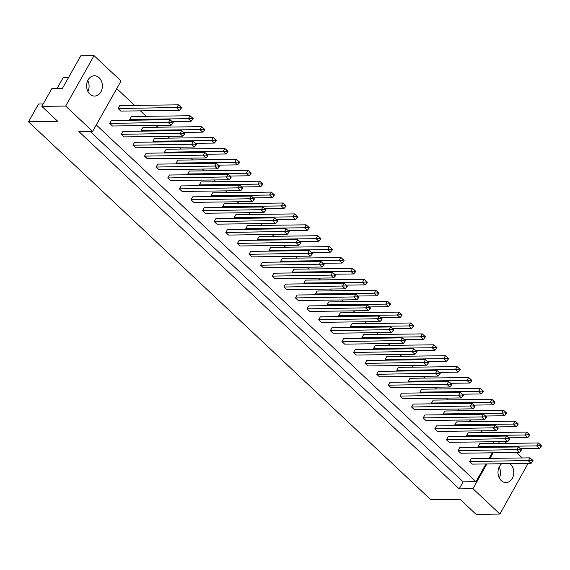 <?xml version="1.0" encoding="UTF-8"?>
<svg xmlns="http://www.w3.org/2000/svg" width="570" height="570" viewBox="0 0 570 570"><rect width="100%" height="100%" fill="white"/><g stroke="black" fill="none" stroke-linecap="round" stroke-linejoin="round"><path stroke-width="0.85" d="M501.707 463.745A10.175 7.895 89.3 0 0 499.491 466.395A10.175 7.895 89.3 0 0 498.893 477.054A10.175 7.895 89.3 0 0 506.025 482.576A10.175 7.895 89.3 0 0 512.295 478.415A10.175 7.895 89.3 0 0 509.858 463.645M88.094 79.9A10.175 7.895 89.3 0 0 87.488 90.559A10.175 7.895 89.3 0 0 94.62 96.088A10.175 7.895 89.3 0 0 100.89 91.927A10.175 7.895 89.3 0 0 101.489 81.268A10.175 7.895 89.3 0 0 94.364 75.746A10.175 7.895 89.3 0 0 88.094 79.9M478.038 446.659L536.691 445.904L538.344 442.976L479.684 443.731L478.038 446.659L478.893 447.464M469.644 461.55L472.387 464.123L531.041 463.367L528.305 460.795L529.95 457.86L471.297 458.615L469.644 461.55L531.553 460.489L532.651 461.515L533.114 460.695L532.017 459.669L531.553 460.489M466.424 435.751L525.077 434.995L526.73 432.067L468.077 432.822L466.424 435.751L467.279 436.556M458.038 450.642L460.781 453.214L519.434 452.459L516.691 449.887L518.344 446.951L459.684 447.707L458.038 450.642L519.94 449.58L521.037 450.614L521.5 449.787L520.403 448.761L519.94 449.58M454.81 424.842L513.47 424.087L515.123 421.159L456.463 421.914L454.81 424.842L455.665 425.647M446.424 439.734L449.167 442.313L507.82 441.558L505.077 438.978L506.73 436.05L448.077 436.805L446.424 439.734L508.333 438.672L509.43 439.705L509.886 438.879L508.789 437.853L508.333 438.672M443.203 413.934L501.857 413.179L503.51 410.25L444.857 411.006L443.203 413.934L444.059 414.739M434.81 428.825L437.553 431.405L496.214 430.649L493.47 428.07L495.123 425.142L436.463 425.897L434.81 428.825L496.719 427.764L497.817 428.797L498.28 427.977L497.183 426.944L496.719 427.764M431.59 403.026L490.25 402.278L491.896 399.342L433.243 400.097L431.59 403.026L432.445 403.831M423.204 417.917L425.947 420.496L484.6 419.741L481.857 417.162L483.51 414.233L424.857 414.989L423.204 417.917L485.106 416.855L486.203 417.888L486.666 417.069L485.569 416.036L485.106 416.855M419.983 392.124L478.636 391.369L480.289 388.434L421.636 389.189L419.983 392.124L420.838 392.922M411.59 407.009L414.333 409.588L472.993 408.832L470.25 406.253L471.896 403.325L413.243 404.08L411.59 407.009L473.499 405.947L474.596 406.98L475.059 406.161L473.962 405.128L473.499 405.947M408.369 381.216L467.03 380.461L468.675 377.525L410.022 378.28L408.369 381.216L409.224 382.014M399.983 396.1L402.726 398.679L461.379 397.924L458.636 395.345L460.289 392.416L401.636 393.172L399.983 396.1L461.885 395.039L462.982 396.072L463.446 395.252L462.348 394.219L461.885 395.039M396.763 370.308L455.416 369.552L457.069 366.617L398.409 367.372L396.763 370.308L397.618 371.106M388.37 385.192L391.113 387.771L449.766 387.016L447.03 384.436L448.676 381.508L390.022 382.263L388.37 385.192L450.279 384.137L451.376 385.163L451.839 384.344L450.742 383.311L450.279 384.137M385.149 359.399L443.802 358.644L445.455 355.716L386.802 356.471L385.149 359.399L386.004 360.204M376.763 374.291L379.506 376.863L438.159 376.107L435.416 373.535L437.069 370.6L378.409 371.355L376.763 374.291L438.665 373.229L439.762 374.255L440.225 373.435L439.128 372.402L438.665 373.229M373.535 348.491L432.195 347.736L433.848 344.807L375.188 345.562L373.535 348.491L374.39 349.296M365.149 363.382L367.892 365.954L426.545 365.199L423.802 362.627L425.455 359.691L366.802 360.447L365.149 363.382L427.058 362.32L428.155 363.346L428.611 362.527L427.514 361.501L427.058 362.32M361.929 337.583L420.582 336.827L422.235 333.899L363.582 334.654L361.929 337.583L362.784 338.388M353.535 352.474L356.279 355.046L414.939 354.291L412.195 351.719L413.849 348.783L355.188 349.538L353.535 352.474L415.445 351.412L416.542 352.438L417.005 351.619L415.908 350.593L415.445 351.412M350.315 326.674L408.975 325.919L410.621 322.99L351.968 323.746L350.315 326.674L351.17 327.479M341.929 341.565L344.672 344.137L403.325 343.382L400.582 340.81L402.235 337.875L343.582 338.63L341.929 341.565L403.831 340.504L404.928 341.537L405.391 340.71L404.294 339.684L403.831 340.504M338.708 315.766L397.361 315.011L399.014 312.082L340.361 312.837L338.708 315.766L339.563 316.571M330.315 330.657L333.058 333.236L391.718 332.481L388.975 329.902L390.621 326.973L331.968 327.729L330.315 330.657L392.224 329.595L393.321 330.629L393.784 329.809L392.687 328.776L392.224 329.595M327.094 304.857L385.755 304.102L387.401 301.174L328.748 301.929L327.094 304.857L327.95 305.663M318.708 319.749L321.452 322.328L380.105 321.573L377.361 318.993L379.014 316.065L320.361 316.82L318.708 319.749L380.61 318.687L381.708 319.72L382.171 318.901L381.074 317.868L380.61 318.687M315.488 293.956L374.141 293.201L375.794 290.265L317.134 291.021L315.488 293.956L316.343 294.754M307.095 308.84L309.838 311.419L368.498 310.664L365.755 308.085L367.401 305.157L308.748 305.912L307.095 308.84L369.004 307.779L370.101 308.812L370.564 307.992L369.467 306.959L369.004 307.779M303.874 283.048L362.527 282.293L364.18 279.357L305.527 280.112L303.874 283.048L304.729 283.846M295.488 297.932L298.231 300.511L356.884 299.756L354.141 297.177L355.794 294.248L297.134 295.004L295.488 297.932L357.39 296.87L358.487 297.903L358.95 297.084L357.853 296.051L357.39 296.87M292.267 272.139L350.921 271.384L352.573 268.449L293.913 269.204L292.267 272.139L293.115 272.937M283.874 287.024L286.617 289.603L345.27 288.847L342.527 286.268L344.18 283.34L285.527 284.095L283.874 287.024L345.783 285.962L346.881 286.995L347.337 286.176L346.246 285.142L345.783 285.962M280.654 261.231L339.307 260.476L340.96 257.547L282.307 258.303L280.654 261.231L281.509 262.036M272.268 276.115L275.004 278.694L333.664 277.939L330.921 275.36L332.574 272.432L273.913 273.187L272.268 276.115L334.17 275.061L335.267 276.087L335.73 275.267L334.633 274.234L334.17 275.061M269.04 250.323L327.7 249.567L329.353 246.639L270.693 247.394L269.04 250.323L269.895 251.128M260.654 265.214L263.397 267.786L322.05 267.031L319.307 264.459L320.96 261.523L262.307 262.278L260.654 265.214L322.556 264.152L323.653 265.178L324.116 264.359L323.019 263.326L322.556 264.152M257.433 239.414L316.086 238.659L317.739 235.731L259.086 236.486L257.433 239.414L258.288 240.219M249.04 254.306L251.783 256.878L310.443 256.122L307.7 253.55L309.353 250.615L250.693 251.37L249.04 254.306L310.949 253.244L312.046 254.27L312.51 253.451L311.412 252.424L310.949 253.244M245.82 228.506L304.48 227.751L306.126 224.822L247.473 225.578L245.82 228.506L246.675 229.311M237.434 243.397L240.177 245.969L298.83 245.214L296.087 242.642L297.74 239.706L239.087 240.462L237.434 243.397L299.336 242.336L300.433 243.369L300.896 242.542L299.799 241.516L299.336 242.336M234.213 217.597L292.866 216.842L294.519 213.914L235.859 214.669L234.213 217.597L235.068 218.403M225.82 232.489L228.563 235.061L287.223 234.306L284.48 231.734L286.126 228.805L227.473 229.56L225.82 232.489L287.729 231.427L288.826 232.46L289.289 231.634L288.192 230.608L287.729 231.427M222.599 206.689L281.252 205.934L282.905 203.006L224.252 203.761L222.599 206.689L223.454 207.494M214.213 221.58L216.956 224.16L275.609 223.404L272.866 220.825L274.519 217.897L215.859 218.652L214.213 221.58L276.115 220.519L277.212 221.552L277.676 220.733L276.578 219.699L276.115 220.519M210.993 195.781L269.646 195.026L271.299 192.097L212.638 192.852L210.993 195.781L211.84 196.586M202.599 210.672L205.343 213.251L263.995 212.496L261.252 209.917L262.905 206.988L204.252 207.744L202.599 210.672L264.509 209.61L265.606 210.643L266.069 209.824L264.972 208.791L264.509 209.61M199.379 184.88L258.032 184.124L259.685 181.189L201.032 181.944L199.379 184.88L200.234 185.678M190.993 199.764L193.729 202.343L252.389 201.588L249.646 199.008L251.299 196.08L192.639 196.835L190.993 199.764L252.895 198.702L253.992 199.735L254.455 198.916L253.358 197.883L252.895 198.702M187.765 173.971L246.425 173.216L248.078 170.28L189.418 171.036L187.765 173.971L188.62 174.769M179.379 188.855L182.122 191.435L240.775 190.679L238.032 188.1L239.685 185.172L181.032 185.927L179.379 188.855L241.288 187.794L242.378 188.827L242.841 188.007L241.744 186.974L241.288 187.794M176.159 163.063L234.811 162.308L236.465 159.372L177.811 160.127L176.159 163.063L177.013 163.861M167.765 177.947L170.508 180.526L229.168 179.771L226.425 177.192L228.078 174.263L169.418 175.018L167.765 177.947L229.674 176.885L230.772 177.918L231.235 177.099L230.138 176.066L229.674 176.885M164.545 152.154L223.205 151.399L224.851 148.471L166.198 149.226L164.545 152.154L165.4 152.96M156.159 167.038L158.902 169.618L217.555 168.863L214.812 166.283L216.465 163.355L157.812 164.11L156.159 167.038L218.061 165.984L219.158 167.01L219.621 166.191L218.524 165.158L218.061 165.984M152.938 141.246L211.591 140.491L213.244 137.562L154.584 138.318L152.938 141.246L153.793 142.051M144.545 156.137L147.288 158.709L205.948 157.954L203.205 155.382L204.851 152.447L146.198 153.202L144.545 156.137L206.454 155.076L207.551 156.102L208.014 155.282L206.917 154.256L206.454 155.076M141.324 130.338L199.977 129.582L201.63 126.654L142.977 127.409L141.324 130.338L142.179 131.143M132.938 145.229L135.681 147.801L194.334 147.046L191.591 144.474L193.244 141.538L134.584 142.293L132.938 145.229L194.84 144.167L195.938 145.193L196.401 144.374L195.303 143.348L194.84 144.167M129.718 119.429L188.371 118.674L190.024 115.746L131.364 116.501L129.718 119.429L130.566 120.234M121.325 134.321L124.068 136.893L182.721 136.137L179.977 133.565L181.63 130.63L122.978 131.385L121.325 134.321L183.234 133.259L184.331 134.292L184.794 133.465L183.697 132.44L183.234 133.259M119.757 105.593L118.104 108.521L120.847 111.1L179.5 110.345L176.757 107.766L178.41 104.837L119.757 105.593M109.718 123.412L112.461 125.991L171.114 125.236L168.371 122.657L170.024 119.728L111.364 120.484L109.718 123.412L171.62 122.35L172.717 123.384L173.18 122.557L172.083 121.531L171.62 122.35M485.982 463.952L475.993 481.671L96.266 124.944M492.252 452.815L489.11 458.387M116.743 88.599L134.627 105.4M140.427 110.851L146.241 116.309M155.945 125.428L157.847 127.217M167.559 136.337L169.461 138.125M179.165 147.245L181.068 149.034M190.779 158.154L192.681 159.942M202.386 169.062L204.295 170.843M213.999 179.963L215.902 181.752M225.613 190.872L227.516 192.66M237.22 201.78L239.122 203.568M248.834 212.688L250.736 214.477M260.44 223.597L262.342 225.385M272.054 234.505L273.956 236.293M283.661 245.413L285.57 247.202M295.274 256.322L297.177 258.11M306.888 267.23L308.79 269.019M318.495 278.132L320.397 279.92M330.108 289.04L332.011 290.828M341.715 299.948L343.617 301.737M353.329 310.857L355.231 312.645M364.935 321.765L366.845 323.553M376.549 332.673L378.452 334.462M388.163 343.582L390.065 345.37M399.77 354.49L401.672 356.279M411.383 365.399L413.286 367.187M422.99 376.307L424.892 378.088M434.604 387.208L436.506 388.997M446.21 398.117L448.12 399.905M457.824 409.025L459.726 410.813M469.438 419.933L471.34 421.722M481.044 430.842L482.947 432.63M492.658 441.75L494.56 443.538M90.174 131.435L463.161 481.842L459.199 488.875L78.881 131.585L92.625 131.406L65.657 106.07L94.064 55.661L121.032 80.997L92.625 131.406M528.091 463.41L499.911 514.033L476.085 514.34L460.09 499.313L430.756 499.683L28.5 121.788L57.827 121.41L41.831 106.376L65.657 106.07M499.911 514.033L472.943 488.697L459.199 488.875M504.87 441.593L506.773 443.382M516.477 452.502L522.291 457.959M57.014 88.55L63.306 77.385L68.664 77.32M41.831 106.376L51.834 88.614L62.379 88.478L80.776 55.831L94.064 55.661M43.192 103.961L38.511 104.025L28.5 121.788M499.448 441.665L498.422 443.489M493.171 452.801L490.029 458.373M486.894 463.937L472.943 488.697M463.161 481.842L475.993 481.671M499.32 477.988A10.175 7.895 89.3 0 0 499.178 467.001M87.773 80.505A10.175 7.895 -90.7 0 1 87.915 91.492M118.104 108.521L180.013 107.459L181.11 108.492L181.566 107.673L180.469 106.64L180.013 107.459M179.5 110.345L181.11 108.492M180.469 106.64L178.41 104.837M171.114 125.236L172.717 123.384M172.083 121.531L170.024 119.728M193.18 118.581L192.083 117.548L191.62 118.368L192.717 119.401L193.18 118.581M191.62 118.368L188.371 118.674L191.114 121.253L172.047 121.496M191.114 121.253L192.717 119.401M192.083 117.548L190.024 115.746M182.721 136.137L184.331 134.292M183.697 132.44L181.63 130.63M204.794 129.49L203.697 128.457L203.234 129.276L204.331 130.309L204.794 129.49M203.234 129.276L199.977 129.582L202.72 132.162L183.654 132.404M202.72 132.162L204.331 130.309M203.697 128.457L201.63 126.654M228.014 151.299L226.917 150.273L226.454 151.093L227.551 152.126L228.014 151.299M226.454 151.093L223.205 151.399L225.948 153.978L206.882 154.221M225.948 153.978L227.551 152.126M226.917 150.273L224.851 148.471M251.235 173.116L250.137 172.09L249.674 172.91L250.772 173.936L251.235 173.116M249.674 172.91L246.425 173.216L249.168 175.788L230.102 176.037M249.168 175.788L250.772 173.936M250.137 172.09L248.078 170.28M274.455 194.933L273.358 193.9L272.895 194.726L273.992 195.752L274.455 194.933M272.895 194.726L269.646 195.026L272.389 197.605L253.322 197.854M272.389 197.605L273.992 195.752M273.358 193.9L271.299 192.097M194.334 147.046L195.938 145.193M195.303 143.348L193.244 141.538M217.555 168.863L219.158 167.01M218.524 165.158L216.465 163.355M240.775 190.679L242.378 188.827M241.744 186.974L239.685 185.172M263.995 212.496L265.606 210.643M264.972 208.791L262.905 206.988M216.401 140.398L215.303 139.365L214.84 140.184L215.937 141.218L216.401 140.398M214.84 140.184L211.591 140.491L214.334 143.07L195.268 143.312M214.334 143.07L215.937 141.218M215.303 139.365L213.244 137.562M239.621 162.208L238.524 161.182L238.061 162.001L239.158 163.034L239.621 162.208M238.061 162.001L234.811 162.308L237.555 164.88L218.488 165.129M237.555 164.88L239.158 163.034M238.524 161.182L236.465 159.372M262.841 184.024L261.744 182.991L261.288 183.818L262.378 184.844L262.841 184.024M261.288 183.818L258.032 184.124L260.775 186.696L241.709 186.946M260.775 186.696L262.378 184.844M261.744 182.991L259.685 181.189M286.069 205.841L284.971 204.808L284.508 205.628L285.606 206.661L286.069 205.841M284.508 205.628L281.252 205.934L283.995 208.513L264.929 208.755M283.995 208.513L285.606 206.661M284.971 204.808L282.905 203.006M205.948 157.954L207.551 156.102M206.917 154.256L204.851 152.447M229.168 179.771L230.772 177.918M230.138 176.066L228.078 174.263M252.389 201.588L253.992 199.735M253.358 197.883L251.299 196.08M275.609 223.404L277.212 221.552M276.578 219.699L274.519 217.897M287.223 234.306L288.826 232.46M288.192 230.608L286.126 228.805M310.443 256.122L312.046 254.27M311.412 252.424L309.353 250.615M333.664 277.939L335.267 276.087M334.633 274.234L332.574 272.432M298.83 245.214L300.433 243.369M299.799 241.516L297.74 239.706M322.05 267.031L323.653 265.178M323.019 263.326L320.96 261.523M345.27 288.847L346.881 286.995M346.246 285.142L344.18 283.34M297.675 216.75L296.578 215.716L296.115 216.536L297.212 217.569L297.675 216.75M296.115 216.536L292.866 216.842L295.609 219.421L276.543 219.664M295.609 219.421L297.212 217.569M296.578 215.716L294.519 213.914M320.896 238.566L319.798 237.533L319.335 238.353L320.433 239.386L320.896 238.566M319.335 238.353L316.086 238.659L318.829 241.238L299.763 241.481M318.829 241.238L320.433 239.386M319.798 237.533L317.739 235.731M344.116 260.376L343.019 259.35L342.556 260.169L343.653 261.203L344.116 260.376M342.556 260.169L339.307 260.476L342.05 263.048L322.983 263.297M342.05 263.048L343.653 261.203M343.019 259.35L340.96 257.547M309.289 227.658L308.192 226.625L307.729 227.444L308.826 228.477L309.289 227.658M307.729 227.444L304.48 227.751L307.223 230.33L288.149 230.572M307.223 230.33L308.826 228.477M308.192 226.625L306.126 224.822M332.51 249.475L331.412 248.442L330.949 249.261L332.046 250.294L332.51 249.475M330.949 249.261L327.7 249.567L330.443 252.147L311.377 252.389M330.443 252.147L332.046 250.294M331.412 248.442L329.353 246.639M355.73 271.284L354.633 270.258L354.17 271.078L355.267 272.104L355.73 271.284M354.17 271.078L350.921 271.384L353.664 273.956L334.597 274.206M353.664 273.956L355.267 272.104M354.633 270.258L352.573 268.449M367.337 282.193L366.246 281.167L365.783 281.986L366.88 283.012L367.337 282.193M365.783 281.986L362.527 282.293L365.27 284.865L346.204 285.114M365.27 284.865L366.88 283.012M366.246 281.167L364.18 279.357M390.564 304.01L389.467 302.976L389.004 303.803L390.101 304.829L390.564 304.01M389.004 303.803L385.755 304.102L388.498 306.681L369.424 306.931M388.498 306.681L390.101 304.829M389.467 302.976L387.401 301.174M413.784 325.826L412.687 324.793L412.224 325.613L413.321 326.646L413.784 325.826M412.224 325.613L408.975 325.919L411.718 328.498L392.652 328.74M411.718 328.498L413.321 326.646M412.687 324.793L410.621 322.99M437.005 347.643L435.907 346.61L435.444 347.429L436.542 348.462L437.005 347.643M435.444 347.429L432.195 347.736L434.939 350.315L415.872 350.557M434.939 350.315L436.542 348.462M435.907 346.61L433.848 344.807M460.225 369.453L459.128 368.427L458.665 369.246L459.762 370.279L460.225 369.453M458.665 369.246L455.416 369.552L458.159 372.125L439.092 372.374M458.159 372.125L459.762 370.279M459.128 368.427L457.069 366.617M483.445 391.269L482.348 390.243L481.885 391.063L482.982 392.089L483.445 391.269M481.885 391.063L478.636 391.369L481.379 393.941L462.313 394.191M481.379 393.941L482.982 392.089M482.348 390.243L480.289 388.434M506.666 413.086L505.569 412.053L505.106 412.88L506.203 413.905L506.666 413.086M505.106 412.88L501.857 413.179L504.6 415.758L485.533 416M504.6 415.758L506.203 413.905M505.569 412.053L503.51 410.25M529.886 434.903L528.789 433.87L528.333 434.689L529.43 435.722L529.886 434.903M528.333 434.689L525.077 434.995L527.82 437.575L508.753 437.817M527.82 437.575L529.43 435.722M528.789 433.87L526.73 432.067M356.884 299.756L358.487 297.903M357.853 296.051L355.794 294.248M380.105 321.573L381.708 319.72M381.074 317.868L379.014 316.065M403.325 343.382L404.928 341.537M404.294 339.684L402.235 337.875M426.545 365.199L428.155 363.346M427.514 361.501L425.455 359.691M449.766 387.016L451.376 385.163M450.742 383.311L448.676 381.508M472.993 408.832L474.596 406.98M473.962 405.128L471.896 403.325M496.214 430.649L497.817 428.797M497.183 426.944L495.123 425.142M519.434 452.459L521.037 450.614M520.403 448.761L518.344 446.951M378.95 293.101L377.853 292.068L377.39 292.894L378.487 293.921L378.95 293.101M377.39 292.894L374.141 293.201L376.884 295.773L357.817 296.022M376.884 295.773L378.487 293.921M377.853 292.068L375.794 290.265M402.171 314.918L401.073 313.885L400.61 314.704L401.707 315.737L402.171 314.918M400.61 314.704L397.361 315.011L400.104 317.59L381.038 317.832M400.104 317.59L401.707 315.737M401.073 313.885L399.014 312.082M425.391 336.735L424.294 335.702L423.831 336.521L424.928 337.554L425.391 336.735M423.831 336.521L420.582 336.827L423.325 339.406L404.258 339.649M423.325 339.406L424.928 337.554M424.294 335.702L422.235 333.899M448.611 358.544L447.514 357.518L447.058 358.338L448.155 359.371L448.611 358.544M447.058 358.338L443.802 358.644L446.545 361.223L427.479 361.466M446.545 361.223L448.155 359.371M447.514 357.518L445.455 355.716M471.839 380.361L470.742 379.335L470.279 380.154L471.376 381.18L471.839 380.361M470.279 380.154L467.03 380.461L469.766 383.033L450.699 383.282M469.766 383.033L471.376 381.18M470.742 379.335L468.675 377.525M495.059 402.178L493.962 401.145L493.499 401.971L494.596 402.997L495.059 402.178M493.499 401.971L490.25 402.278L492.993 404.85L473.926 405.099M492.993 404.85L494.596 402.997M493.962 401.145L491.896 399.342M518.28 423.995L517.182 422.961L516.719 423.781L517.817 424.814L518.28 423.995M516.719 423.781L513.47 424.087L516.213 426.666L497.147 426.909M516.213 426.666L517.817 424.814M517.182 422.961L515.123 421.159M541.5 445.811L540.403 444.778L539.94 445.598L541.037 446.631L541.5 445.811M539.94 445.598L536.691 445.904L539.434 448.483L520.367 448.725M539.434 448.483L541.037 446.631M540.403 444.778L538.344 442.976M368.498 310.664L370.101 308.812M369.467 306.959L367.401 305.157M391.718 332.481L393.321 330.629M392.687 328.776L390.621 326.973M414.939 354.291L416.542 352.438M415.908 350.593L413.849 348.783M438.159 376.107L439.762 374.255M439.128 372.402L437.069 370.6M461.379 397.924L462.982 396.072M462.348 394.219L460.289 392.416M484.6 419.741L486.203 417.888M485.569 416.036L483.51 414.233M507.82 441.558L509.43 439.705M508.789 437.853L506.73 436.05M531.041 463.367L532.651 461.515M532.017 459.669L529.95 457.86"/></g></svg>
